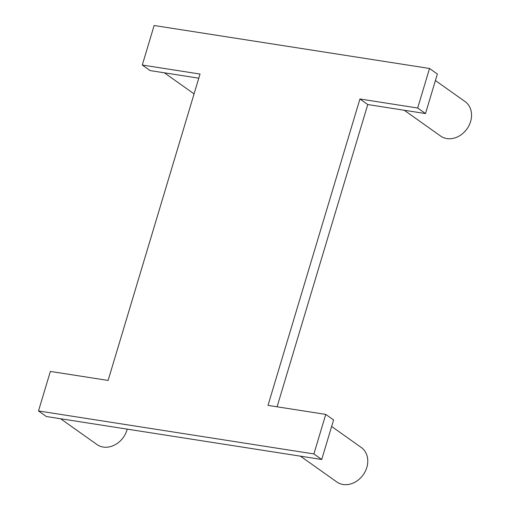 <?xml version="1.0" encoding="UTF-8"?>
<svg xmlns="http://www.w3.org/2000/svg" width="510" height="510" viewBox="0 0 510 510"><rect width="100%" height="100%" fill="white"/><g stroke="black" fill="none" stroke-linecap="round" stroke-linejoin="round"><path stroke-width="0.76" d="M277.083 406.801L367.761 104.55L425.506 113.564L437.363 74.033L429.535 68.474L154.141 25.5L142.284 65.031L150.112 70.59L198.785 78.183M325.756 414.4L333.585 419.953L321.721 459.484L46.334 416.511L38.499 410.958L313.892 453.932L325.756 414.4L268.011 405.386L359.933 98.997L417.677 108.012L429.535 68.474M127.207 429.133A21.133 17.397 125.4 0 1 96.951 444.529L60.594 418.736M435.412 80.542L465.05 101.566A21.133 17.397 125.4 0 1 467.007 128.864A21.133 17.397 125.4 0 1 440.589 136.036L404.239 110.243M331.634 426.462L361.265 447.487A21.133 17.397 125.4 0 1 363.228 474.791A21.133 17.397 125.4 0 1 336.81 481.963L300.454 456.169M425.506 113.564L417.677 108.012M367.761 104.55L359.933 98.997M321.721 459.484L313.892 453.932M142.284 65.031L200.028 74.046L108.107 380.434L50.362 371.42L38.499 410.958M164.379 72.815L194.074 93.885"/></g></svg>
